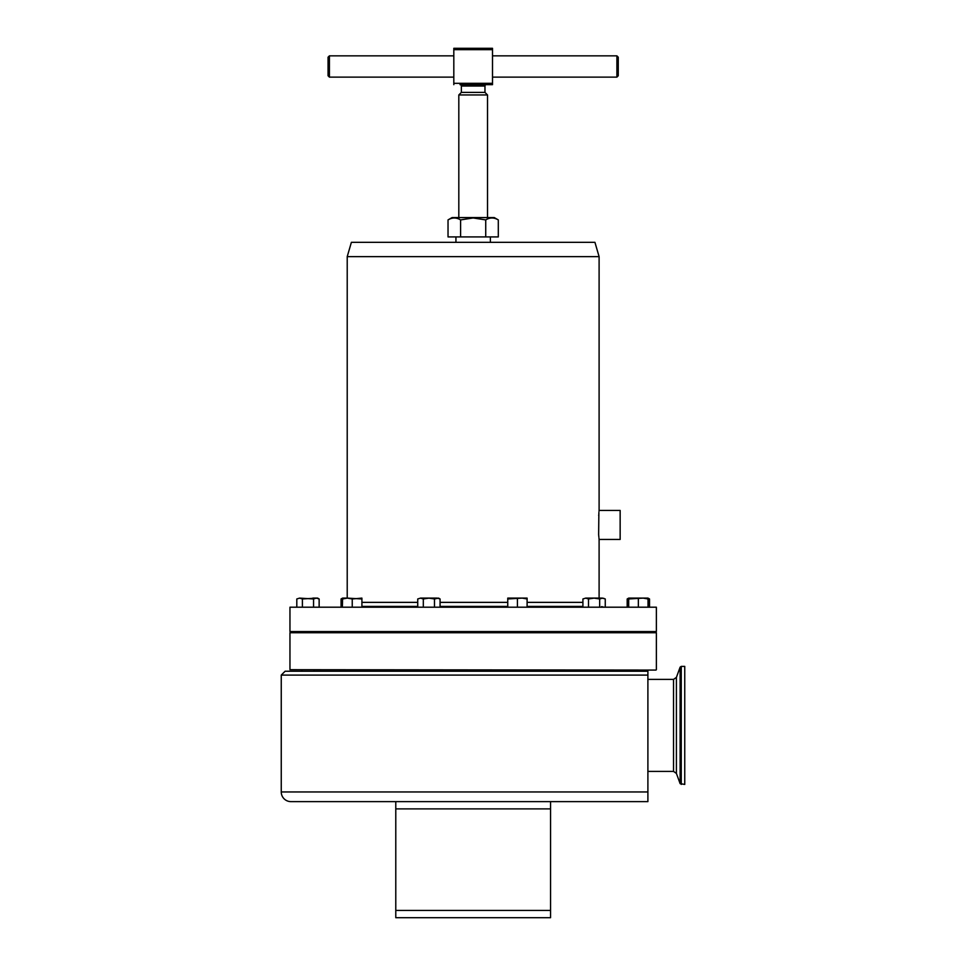 <?xml version="1.0" encoding="UTF-8"?>
<svg xmlns="http://www.w3.org/2000/svg" width="966" height="966" viewBox="0 0 966 966"><rect width="100%" height="100%" fill="white"/><g stroke="black" fill="none" stroke-linecap="round" stroke-linejoin="round"><path stroke-width="1.45" d="M498.299 219.91L494.254 217.579L452.076 217.579L448.031 219.91C452.209 217.362 456.399 217.362 460.601 219.91L473.159 217.966L485.729 219.91C489.907 217.362 494.097 217.362 498.299 219.91L498.299 236.924L485.729 236.924L485.729 219.91M458.814 217.579L458.814 94.958L487.516 94.958L487.516 217.579M458.814 94.958L461.362 92.41L484.968 92.41L487.516 94.958M461.362 92.41L461.362 86.022A1.352 1.352 0 0 0 460.009 84.67L486.321 84.67A1.352 1.352 0 0 0 484.968 86.022L461.362 86.022M484.968 92.41L484.968 86.022M616.9 55.847L618.252 57.199L618.252 75.771L616.9 77.123L616.9 55.847L492.503 55.847M329.418 55.847L329.418 77.123L328.066 75.771L328.066 57.199L329.418 55.847L453.815 55.847M681.259 666.383L684.749 666.383L684.749 784.428L680.124 783.643L680.124 667.168L681.259 666.383L681.259 784.428M620.148 510.434L620.148 539.451L620.148 510.434L599.101 510.434L598.992 511.388M598.86 537.096L598.642 534.621C599.234 541.008 599.234 541.008 598.642 534.621L598.872 512.548M620.148 539.451L599.101 539.451L598.956 538.05M599.101 256.642L594.935 242.333L351.382 242.333L347.217 256.642L599.101 256.642L599.101 510.434M600.14 631.571L600.14 632.344L632.307 632.344L632.307 631.571M644.394 632.344L644.394 631.571L644.394 632.344M656.373 607.203L289.957 607.203L289.957 631.571L656.373 631.571L656.373 607.203M361.912 606.612L417.735 606.612M440.073 606.612L507.754 606.612M289.957 632.742L656.373 632.742L289.957 632.742L289.957 669.692L655.986 670.078L289.957 669.692M656.373 632.742L656.373 669.692M588.04 631.571L588.04 632.344L523.475 632.344L523.475 631.571M511.376 631.571L511.376 632.344L434.942 632.344L434.942 631.571M422.854 631.571L422.854 632.344L358.277 632.344L358.277 631.571M346.19 631.571L346.19 632.344L314.022 632.344L314.022 631.571M507.754 606.431L440.073 606.431M417.735 606.431L361.912 606.431M582.921 606.431L527.098 606.431M598.642 515.252C599.234 508.877 599.234 508.877 598.642 515.252M632.307 671.237L632.307 670.078M644.394 671.237L644.394 670.078L644.394 671.237M647.896 794.197L647.896 801.623L290.923 801.623A9.672 9.672 0 0 1 281.251 791.951L281.251 675.101L647.896 675.101L647.896 671.237L647.896 793.497M281.251 675.101L285.127 671.237L647.896 671.237M647.896 801.623L647.896 791.951L281.251 791.951M420.524 598.111L417.735 598.968L420.524 598.111L423.313 598.968L428.904 598.111L420.524 598.111M434.483 607.203L434.483 598.968L428.904 598.111L437.272 598.111L440.073 598.968L440.073 607.203M440.073 598.968L438.576 598.111L434.483 598.968M417.735 607.203L417.735 598.968M423.313 607.203L423.313 598.968M296.804 607.203L296.804 598.968L299.593 598.111L313.564 598.968L316.353 598.111L319.142 598.968L317.645 598.111L312.815 598.111M633.515 598.111L628.685 598.111L628.685 598.968L643.187 598.111L633.515 598.111M648.029 598.111L643.187 598.111L648.029 598.968L648.029 598.111L649.526 598.968L648.029 598.304M628.685 607.203L628.685 598.968M638.357 607.203L638.357 598.968M648.029 607.203L648.029 598.968M347.398 598.111L342.568 598.111L342.568 598.968L347.398 598.111L361.912 598.968L361.912 598.111L352.24 598.968L347.398 598.111M342.387 607.203L342.568 598.968M352.24 607.203L352.24 598.968M361.912 607.203L361.912 598.968M341.07 607.203L341.07 598.968L342.568 598.304M603.883 598.34L599.101 598.111L599.101 539.451M585.71 598.111L582.921 598.968L585.71 598.111L588.499 598.968L594.09 598.111L585.71 598.111L582.921 598.968L582.921 607.203M602.47 598.111L594.09 598.111L599.669 598.968L602.47 598.111L605.259 598.968L602.47 598.111M588.499 607.203L588.499 598.968M599.669 607.203L599.669 598.968M605.259 607.203L605.259 598.968M512.584 598.111L507.754 598.111L507.754 598.968L522.256 598.111L512.584 598.111M522.256 598.111L527.098 598.111L527.098 598.968L522.256 598.111M507.754 607.203L507.754 598.968M517.426 607.203L517.426 598.968M527.098 607.203L527.098 598.968M627.188 607.203L627.188 598.968L628.552 598.34M649.526 607.203L649.526 598.968M302.394 607.203L302.394 598.968L299.593 598.111L296.804 598.968M316.353 598.111L302.394 598.968M319.142 607.203L319.142 598.968M313.564 607.203L313.564 598.968M527.098 606.612L582.921 606.612M395.782 801.623L395.782 917.7L550.548 917.7L550.548 801.623M492.503 49.652L453.815 49.652L453.815 48.3L492.503 48.3L492.503 84.67L460.009 84.67M453.815 49.652L453.815 83.317L492.503 83.317M486.321 84.67L492.503 84.67M453.815 84.67L453.815 83.317M448.031 219.91L448.031 236.924L485.729 236.924M460.601 219.91L460.601 236.924M647.896 771.411L673.531 771.411L673.531 679.4L676.405 677.383L676.405 773.416L680.124 783.643M507.754 602.361L440.073 602.361M417.735 602.361L361.912 602.361M582.921 602.361L527.098 602.361M395.782 910.443L550.548 910.443M395.782 808.88L550.548 808.88M490.378 236.924L490.378 242.333M673.531 771.411L676.405 773.416M647.896 679.4L673.531 679.4M676.405 677.383L680.124 667.168M314.022 671.237L314.022 670.078M523.475 671.237L523.475 670.078M600.14 671.237L600.14 670.078M358.277 671.237L358.277 670.078M434.942 671.237L434.942 670.078M422.854 671.237L422.854 670.078M346.19 671.237L346.19 670.078M588.04 671.237L588.04 670.078M511.376 671.237L511.376 670.078M301.923 671.237L301.923 670.078M347.217 256.642L347.217 598.111M342.568 598.111L341.07 598.968M628.685 598.111L627.188 598.968M601.613 606.612L603.943 607.203M301.923 632.344L301.923 631.571M455.94 236.924L455.94 242.333M453.815 77.123L329.418 77.123M616.9 77.123L492.503 77.123"/></g></svg>

